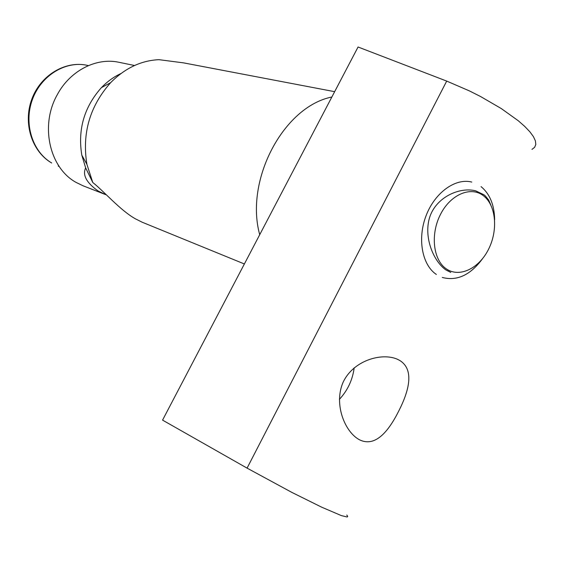 <?xml version="1.0" encoding="UTF-8"?>
<svg xmlns="http://www.w3.org/2000/svg" width="564" height="564" viewBox="0 0 564 564"><rect width="100%" height="100%" fill="white"/><g stroke="black" fill="none" stroke-linecap="round" stroke-linejoin="round"><path stroke-width="0.85" d="M339.38 399.375C347.657 390.415 352.592 379.896 354.185 367.806M399.749 360.459C414.399 369.533 409.302 390.38 398.706 411.114C388.173 432.08 374.947 447.492 359.43 439.758L359.169 439.617C344.576 431.601 333.585 403.803 343.131 382.209C353.261 360.558 381.447 352.345 397.246 359.169L399.749 360.459M450.77 272.426L445.8 269.874C433.54 261.217 423.472 237.359 429.648 217.337C436.134 197.076 459.681 186.698 475.671 190.836L483.982 194.784L485.35 195.941L488.657 200.016L490.786 204.922M531.979 149.389L534.637 147.317L535.8 144.476L535.412 140.901L533.431 136.65L529.871 131.793L524.767 126.442L518.21 120.696L501.283 108.563L480.563 96.522L469.382 90.889L446.702 81.089L247.081 468.127L291.835 492.393L321.628 507.156L341.347 515.595L347.149 516.998L347.72 516.427L346.768 515.038M247.081 468.127L162.559 420.117L358.062 47.002L446.702 81.089M259.715 234.687C244.6 180.085 283.607 106.575 331.858 97.015M334.656 91.671L183.575 62.872L158.949 59.671C141.035 60.517 124.933 68.181 110.629 82.682C89.817 106.166 81.907 133.365 86.891 164.286L92.771 182.489C103.995 191.302 120.054 210.139 135.226 218.726L142.234 222.244L244.374 263.966M134.542 65.509L119.018 62.301C96.381 57.267 70.112 70.613 57.316 94.639C39.776 125.356 49.47 167.825 76.02 182.369L83.07 185.796L105.764 194.672L98.101 190.984C86.454 182.701 82.309 175.009 85.665 167.91L92.771 182.489M120.978 73.517C113.794 76.845 107.273 81.547 101.421 87.631C84.184 107.04 77.649 129.537 81.801 155.142L85.665 167.91M436.36 274.457C422.041 264.918 417.205 238.671 426.095 215.674C434.844 192.613 455.409 177.801 471.751 182.066M446.314 268.873C433.145 260.06 430.198 234.272 440.505 214.369C450.629 194.319 470.989 185.852 483.475 195.778C496.116 205.409 498.245 230.323 488.473 249.408C478.885 268.633 459.336 277.974 446.314 268.873M481.064 186.621C489.848 193.938 494.374 204.965 494.642 219.713M482.523 258.714C470.418 275.084 457.002 281.323 442.275 277.439M51.712 162.989L51.528 162.904C31.845 151.462 22.891 123.262 31.753 99.356C40.404 75.365 65.262 60.341 87.399 65.368C65.791 60.426 41.109 75.386 32.402 99.532C23.512 123.608 32.423 151.786 51.712 162.989M81.801 155.142L86.891 164.286M101.421 87.631L110.629 82.682M88.421 65.593L87.399 65.368M59.199 166.479L58.219 166.105"/></g></svg>
